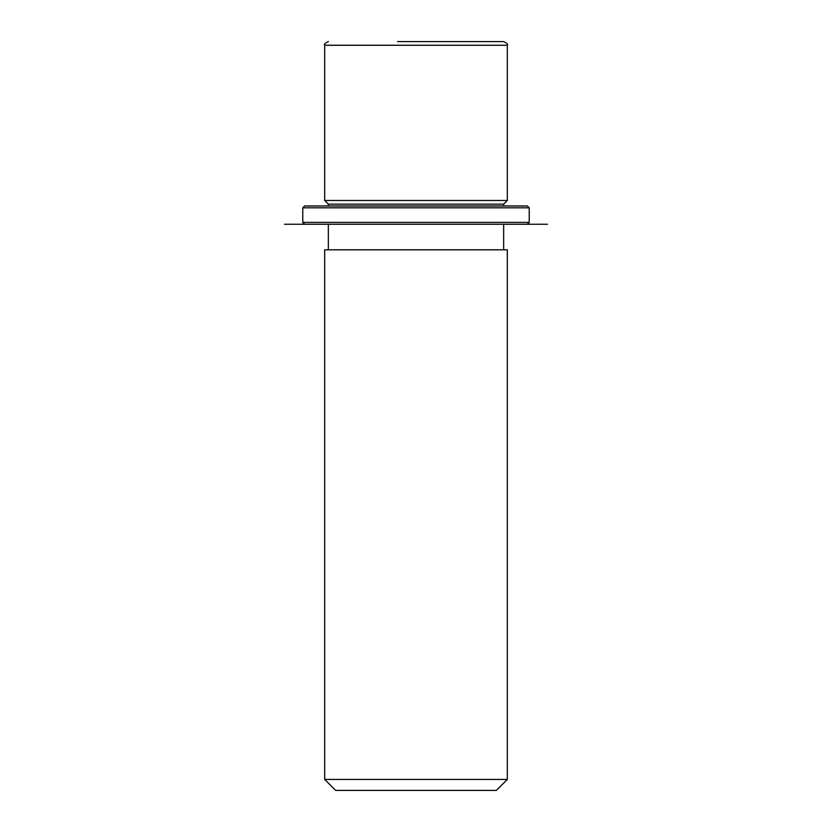 <?xml version="1.0" encoding="UTF-8"?>
<svg xmlns="http://www.w3.org/2000/svg" width="832" height="832" viewBox="0 0 832 832"><rect width="100%" height="100%" fill="white"/><g stroke="black" fill="none" stroke-linecap="round" stroke-linejoin="round"><path stroke-width="1.25" d="M328.338 205.972L328.338 204.142L324.688 200.491L507.312 200.491L507.312 45.25C508.248 44.366 507.031 43.15 503.662 41.6L397.54 41.6M328.338 204.142L503.662 204.142L507.312 200.491M324.688 249.808L507.312 249.808L507.312 779.438L324.688 779.438L324.688 249.808M324.688 779.438L335.639 790.4L496.361 790.4L507.312 779.438M492.929 41.6L434.46 41.6M318.23 205.972L527.405 205.972L529.235 207.792L302.765 207.792L304.595 205.972L318.23 205.972M304.595 224.234L547.498 224.234L284.502 224.234L304.595 224.234L302.765 222.404L529.235 222.404L529.235 207.792M324.688 200.491L324.688 45.25L507.312 45.25M503.662 205.972L503.662 204.142M503.662 249.808L503.662 224.234M328.338 249.808L328.338 224.234M324.688 45.25C323.752 44.366 324.969 43.15 328.338 41.6M302.765 222.404L302.765 207.792M527.405 224.234L529.235 222.404"/></g></svg>
